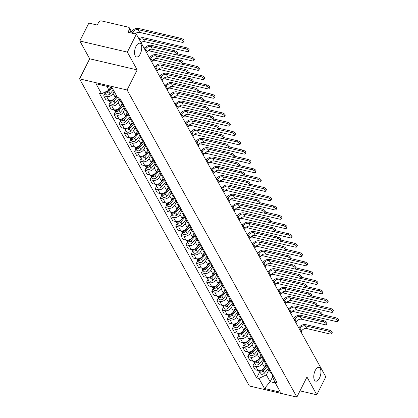 <?xml version="1.0" encoding="UTF-8"?>
<svg xmlns="http://www.w3.org/2000/svg" width="418" height="418" viewBox="0 0 418 418"><rect width="100%" height="100%" fill="white"/><g stroke="black" fill="none" stroke-linecap="round" stroke-linejoin="round"><path stroke-width="0.63" d="M315.24 370.468A7.059 3.292 -76.8 0 1 318.96 367.412A7.059 3.292 -76.8 0 1 319.462 378.107A7.059 3.292 -76.8 0 1 315.742 381.164A7.059 3.292 -76.8 0 1 315.24 370.468M136.017 46.293A7.059 3.292 -76.8 0 1 139.737 43.237A7.059 3.292 -76.8 0 1 140.244 53.932A7.059 3.292 -76.8 0 1 136.524 56.984A7.059 3.292 -76.8 0 1 136.017 46.293M127.354 52.119L79.843 41.006L89.677 58.792L79.577 78.877L249.358 385.986L296.869 397.1L127.082 89.99L137.188 69.905L127.354 52.119L136.367 34.198L325.815 376.874L316.802 394.796L306.969 377.015L296.869 397.1M79.843 41.006L88.862 23.084L97.269 25.049L98.674 22.258A2.205 1.735 -28.9 0 1 101.48 20.9L128.368 27.191A2.205 1.735 -28.9 0 1 129.397 27.922L132.339 33.252M300.004 390.867L316.802 394.796M131.346 33.022L129.366 29.438L127.96 32.228L136.367 34.198M129.366 29.438A2.205 1.735 -28.9 0 0 129.397 27.922M114.088 91.328L113.043 93.402A5.073 3.987 151.1 0 1 106.59 96.521L103.69 95.842L105.869 99.782L108.769 100.461A5.073 3.987 -28.9 0 0 115.222 97.342L116.267 95.267M120.713 99.792A5.073 3.987 151.1 0 1 118.864 98.256A5.073 3.987 151.1 0 1 118.655 97.791M105.07 93.099L103.69 95.842M118.864 98.256L121.042 102.196A5.073 3.987 -28.9 0 0 122.892 103.732M119.684 99.74L118.189 102.713A5.073 3.987 151.1 0 1 111.737 105.832L108.837 105.153L111.016 109.093L113.915 109.772A5.073 3.987 -28.9 0 0 120.368 106.653L122.051 103.298M125.86 109.103A5.073 3.987 151.1 0 1 124.01 107.567A5.073 3.987 151.1 0 1 123.691 105.184M110.216 102.41L108.837 105.153M124.01 107.567L126.189 111.507A5.073 3.987 -28.9 0 0 128.039 113.043M124.83 109.051L123.336 112.019A5.073 3.987 151.1 0 1 116.883 115.143L113.983 114.464L116.162 118.404L119.062 119.083A5.073 3.987 -28.9 0 0 125.515 115.958L127.197 112.609M131.006 118.414A5.073 3.987 151.1 0 1 129.157 116.878A5.073 3.987 151.1 0 1 128.838 114.495M115.368 111.721L113.983 114.464M129.157 116.878L131.336 120.818A5.073 3.987 -28.9 0 0 133.185 122.354M129.977 118.362L128.483 121.33A5.073 3.987 151.1 0 1 122.03 124.454L119.13 123.775L121.309 127.715L124.209 128.389A5.073 3.987 -28.9 0 0 130.662 125.269L132.349 121.92M136.153 127.72A5.073 3.987 151.1 0 1 134.303 126.189A5.073 3.987 151.1 0 1 133.99 123.806M120.515 121.027L119.13 123.775M134.303 126.189L136.482 130.123A5.073 3.987 -28.9 0 0 138.332 131.66M135.124 127.673L133.629 130.641A5.073 3.987 151.1 0 1 127.176 133.76L124.277 133.086L126.455 137.026L129.355 137.7A5.073 3.987 -28.9 0 0 135.808 134.58L137.496 131.231M141.3 137.031A5.073 3.987 151.1 0 1 139.45 135.495A5.073 3.987 151.1 0 1 139.137 133.117M125.661 130.338L124.277 133.086M139.45 135.495L141.629 139.434A5.073 3.987 -28.9 0 0 143.478 140.97M140.27 136.979L138.776 139.952A5.073 3.987 151.1 0 1 132.323 143.071L129.423 142.392L131.602 146.331L134.502 147.011A5.073 3.987 -28.9 0 0 140.955 143.891L142.642 140.542M146.446 146.342A5.073 3.987 151.1 0 1 144.602 144.806A5.073 3.987 151.1 0 1 144.283 142.423M130.808 139.649L129.423 142.392M144.602 144.806L146.775 148.745A5.073 3.987 -28.9 0 0 148.625 150.281M145.422 146.29L143.928 149.263A5.073 3.987 151.1 0 1 137.47 152.382L134.575 151.703L136.749 155.642L139.649 156.322A5.073 3.987 -28.9 0 0 146.101 153.202L147.789 149.848M151.593 155.653A5.073 3.987 151.1 0 1 149.749 154.117A5.073 3.987 151.1 0 1 149.43 151.734M135.954 148.96L134.575 151.703M149.749 154.117L151.922 158.056A5.073 3.987 -28.9 0 0 153.772 159.592M150.569 155.6L149.074 158.568A5.073 3.987 151.1 0 1 142.616 161.693L139.722 161.014L141.895 164.953L144.795 165.632A5.073 3.987 -28.9 0 0 151.248 162.508L152.936 159.159M156.74 164.964A5.073 3.987 151.1 0 1 154.895 163.428A5.073 3.987 151.1 0 1 154.576 161.045M141.101 158.27L139.722 161.014M154.895 163.428L157.069 167.367A5.073 3.987 -28.9 0 0 158.918 168.903M155.715 164.911L154.221 167.879A5.073 3.987 151.1 0 1 147.763 171.004L144.868 170.325L147.042 174.264L149.942 174.938A5.073 3.987 -28.9 0 0 156.395 171.819L158.082 168.47M161.886 174.275A5.073 3.987 151.1 0 1 160.042 172.738A5.073 3.987 151.1 0 1 159.723 170.356M146.248 167.576L144.868 170.325M160.042 172.738L162.215 176.673A5.073 3.987 -28.9 0 0 164.065 178.209M160.862 174.222L159.368 177.19A5.073 3.987 151.1 0 1 152.91 180.31L150.015 179.636L152.189 183.575L155.088 184.249A5.073 3.987 -28.9 0 0 161.547 181.13L163.229 177.781M167.033 183.58A5.073 3.987 151.1 0 1 165.188 182.044A5.073 3.987 151.1 0 1 164.87 179.667M151.394 176.887L150.015 179.636M165.188 182.044L167.367 185.984A5.073 3.987 -28.9 0 0 169.212 187.52M166.009 183.528L164.514 186.501A5.073 3.987 151.1 0 1 158.056 189.62L155.162 188.946L157.34 192.881L160.235 193.56A5.073 3.987 -28.9 0 0 166.693 190.441L168.376 187.092M172.185 192.891A5.073 3.987 151.1 0 1 170.335 191.355A5.073 3.987 151.1 0 1 170.016 188.973M156.541 186.198L155.162 188.946M170.335 191.355L172.514 195.295A5.073 3.987 -28.9 0 0 174.358 196.831M171.155 192.839L169.661 195.812A5.073 3.987 151.1 0 1 163.208 198.931L160.308 198.252L162.487 202.192L165.382 202.871A5.073 3.987 -28.9 0 0 171.84 199.752L173.522 196.397M177.331 202.202A5.073 3.987 151.1 0 1 175.482 200.666A5.073 3.987 151.1 0 1 175.163 198.284M161.688 195.509L160.308 198.252M175.482 200.666L177.66 204.606A5.073 3.987 -28.9 0 0 179.505 206.142M176.302 202.15L174.808 205.123A5.073 3.987 151.1 0 1 168.355 208.242L165.455 207.563L167.634 211.503L170.528 212.182A5.073 3.987 -28.9 0 0 176.986 209.057L178.669 205.708M182.478 211.513A5.073 3.987 151.1 0 1 180.628 209.977A5.073 3.987 151.1 0 1 180.31 207.594M166.834 204.82L165.455 207.563M180.628 209.977L182.807 213.917A5.073 3.987 -28.9 0 0 184.651 215.453M181.449 211.461L179.954 214.429A5.073 3.987 151.1 0 1 173.501 217.553L170.601 216.874L172.78 220.814L175.675 221.493A5.073 3.987 -28.9 0 0 182.133 218.368L183.815 215.019M187.625 220.824A5.073 3.987 151.1 0 1 185.775 219.288A5.073 3.987 151.1 0 1 185.456 216.905M171.981 214.126L170.601 216.874M185.775 219.288L187.954 223.222A5.073 3.987 -28.9 0 0 189.798 224.759M186.595 220.772L185.101 223.74A5.073 3.987 151.1 0 1 178.648 226.859L175.748 226.185L177.927 230.125L180.822 230.799A5.073 3.987 -28.9 0 0 187.28 227.679L188.962 224.33M192.771 230.13A5.073 3.987 151.1 0 1 190.921 228.594A5.073 3.987 151.1 0 1 190.603 226.216M177.127 223.437L175.748 226.185M190.921 228.594L193.1 232.533A5.073 3.987 -28.9 0 0 194.95 234.07M191.742 230.078L190.247 233.051A5.073 3.987 151.1 0 1 183.795 236.17L180.895 235.496L183.074 239.43L185.973 240.11A5.073 3.987 -28.9 0 0 192.426 236.99L194.109 233.641M197.918 239.441A5.073 3.987 151.1 0 1 196.068 237.905A5.073 3.987 151.1 0 1 195.749 235.522M182.274 232.748L180.895 235.496M196.068 237.905L198.247 241.844A5.073 3.987 -28.9 0 0 200.097 243.38M196.888 239.389L195.394 242.362A5.073 3.987 151.1 0 1 188.941 245.481L186.041 244.802L188.22 248.741L191.12 249.421A5.073 3.987 -28.9 0 0 197.573 246.301L199.255 242.947M203.064 248.752A5.073 3.987 151.1 0 1 201.215 247.216A5.073 3.987 151.1 0 1 200.896 244.833M187.426 242.059L186.041 244.802M201.215 247.216L203.394 251.155A5.073 3.987 -28.9 0 0 205.243 252.691M202.035 248.7L200.541 251.673A5.073 3.987 151.1 0 1 194.088 254.792L191.188 254.113L193.367 258.052L196.267 258.732A5.073 3.987 -28.9 0 0 202.72 255.607L204.402 252.258M208.211 258.063A5.073 3.987 151.1 0 1 206.361 256.527A5.073 3.987 151.1 0 1 206.043 254.144M192.573 251.37L191.188 254.113M206.361 256.527L208.54 260.466A5.073 3.987 -28.9 0 0 210.39 262.002M207.182 258.01L205.687 260.978A5.073 3.987 151.1 0 1 199.234 264.103L196.335 263.424L198.513 267.363L201.413 268.042A5.073 3.987 -28.9 0 0 207.866 264.918L209.554 261.569M213.358 267.374A5.073 3.987 151.1 0 1 211.508 265.838A5.073 3.987 151.1 0 1 211.194 263.455M197.719 260.675L196.335 263.424M211.508 265.838L213.687 269.772A5.073 3.987 -28.9 0 0 215.536 271.308M212.328 267.321L210.834 270.289A5.073 3.987 151.1 0 1 204.381 273.409L201.481 272.735L203.66 276.674L206.56 277.348A5.073 3.987 -28.9 0 0 213.013 274.229L214.7 270.88M218.504 276.679A5.073 3.987 151.1 0 1 216.655 275.143A5.073 3.987 151.1 0 1 216.341 272.766M202.866 269.986L201.481 272.735M216.655 275.143L218.833 279.083A5.073 3.987 -28.9 0 0 220.683 280.619M217.475 276.627L215.981 279.6A5.073 3.987 151.1 0 1 209.528 282.72L206.628 282.045L208.807 285.98L211.707 286.659A5.073 3.987 -28.9 0 0 218.159 283.54L219.847 280.191M223.651 285.99A5.073 3.987 151.1 0 1 221.806 284.454A5.073 3.987 151.1 0 1 221.488 282.072M208.012 279.297L206.628 282.045M221.806 284.454L223.98 288.394A5.073 3.987 -28.9 0 0 225.83 289.93M222.627 285.938L221.132 288.911A5.073 3.987 151.1 0 1 214.674 292.03L211.78 291.351L213.953 295.291L216.853 295.97A5.073 3.987 -28.9 0 0 223.306 292.851L224.994 289.496M228.798 295.301A5.073 3.987 151.1 0 1 226.953 293.765A5.073 3.987 151.1 0 1 226.634 291.383M213.159 288.608L211.78 291.351M226.953 293.765L229.127 297.705A5.073 3.987 -28.9 0 0 230.976 299.241M227.773 295.249L226.279 298.222A5.073 3.987 151.1 0 1 219.821 301.341L216.926 300.662L219.1 304.602L222 305.281A5.073 3.987 -28.9 0 0 228.453 302.157L230.14 298.807M233.944 304.612A5.073 3.987 151.1 0 1 232.1 303.076A5.073 3.987 151.1 0 1 231.781 300.694M218.306 297.919L216.926 300.662M232.1 303.076L234.273 307.016A5.073 3.987 -28.9 0 0 236.123 308.552M232.92 304.56L231.426 307.528A5.073 3.987 151.1 0 1 224.968 310.652L222.073 309.973L224.247 313.913L227.146 314.592A5.073 3.987 -28.9 0 0 233.599 311.467L235.287 308.118M239.091 313.923A5.073 3.987 151.1 0 1 237.246 312.387A5.073 3.987 151.1 0 1 236.928 310.004M223.452 307.225L222.073 309.973M237.246 312.387L239.425 316.321A5.073 3.987 -28.9 0 0 241.27 317.858M238.067 313.871L236.572 316.839A5.073 3.987 151.1 0 1 230.114 319.963L227.22 319.284L229.398 323.224L232.293 323.898A5.073 3.987 -28.9 0 0 238.751 320.778L240.434 317.429M244.237 323.229A5.073 3.987 151.1 0 1 242.393 321.693A5.073 3.987 151.1 0 1 242.074 319.315M228.599 316.536L227.22 319.284M242.393 321.693L244.572 325.632A5.073 3.987 -28.9 0 0 246.416 327.169M243.213 323.177L241.719 326.15A5.073 3.987 151.1 0 1 235.261 329.269L232.366 328.595L234.545 332.529L237.44 333.209A5.073 3.987 -28.9 0 0 243.898 330.089L245.58 326.74M249.389 332.54A5.073 3.987 151.1 0 1 247.54 331.004A5.073 3.987 151.1 0 1 247.221 328.621M233.746 325.847L232.366 328.595M247.54 331.004L249.718 334.943A5.073 3.987 -28.9 0 0 251.563 336.48M248.36 332.488L246.866 335.461A5.073 3.987 151.1 0 1 240.413 338.58L237.513 337.901L239.692 341.84L242.586 342.52A5.073 3.987 -28.9 0 0 249.044 339.4L250.727 336.051M254.536 341.851A5.073 3.987 151.1 0 1 252.686 340.315A5.073 3.987 151.1 0 1 252.367 337.932M238.892 335.158L237.513 337.901M252.686 340.315L254.865 344.254A5.073 3.987 -28.9 0 0 256.709 345.79M253.507 341.799L252.012 344.772A5.073 3.987 151.1 0 1 245.559 347.891L242.659 347.212L244.838 351.151L247.733 351.831A5.073 3.987 -28.9 0 0 254.191 348.706L255.873 345.357M259.683 351.162A5.073 3.987 151.1 0 1 257.833 349.626A5.073 3.987 151.1 0 1 257.514 347.243M244.039 344.469L242.659 347.212M257.833 349.626L260.012 353.565A5.073 3.987 -28.9 0 0 261.856 355.101M258.653 351.11L257.159 354.077A5.073 3.987 151.1 0 1 250.706 357.202L247.806 356.523L249.985 360.462L252.88 361.142A5.073 3.987 -28.9 0 0 259.338 358.017L261.02 354.668M264.829 360.473A5.073 3.987 151.1 0 1 262.979 358.937A5.073 3.987 151.1 0 1 262.661 356.554M249.185 353.774L247.806 356.523M262.979 358.937L265.158 362.871A5.073 3.987 -28.9 0 0 267.003 364.407M263.8 360.42L262.305 363.388A5.073 3.987 151.1 0 1 255.853 366.513L252.953 365.834L255.132 369.773L258.026 370.447A5.073 3.987 -28.9 0 0 264.484 367.328L266.167 363.979M269.976 369.778A5.073 3.987 151.1 0 1 268.126 368.242A5.073 3.987 151.1 0 1 267.807 365.865M254.332 363.085L252.953 365.834M268.126 368.242L270.305 372.182A5.073 3.987 -28.9 0 0 272.155 373.718M106.83 86.296L108.988 90.194L110.514 87.153M108.988 90.194L101.548 93.789L96.009 83.762L111.972 87.498L117.515 97.525L119.747 98.042L277.124 382.716L274.892 382.193L280.436 392.215L264.474 388.484L258.93 378.457L266.365 374.862L270.159 381.723L275.3 382.925M101.548 93.789L99.317 93.266L256.694 377.935L258.93 378.457M79.577 78.877L127.082 89.99M89.677 58.792L137.188 69.905M272.567 376.937L270.159 381.723L264.474 388.484M268.946 369.726L266.365 374.862M274.892 382.193L272.259 376.237L272.87 375.019M259.479 372.396L256.694 377.935M144.429 48.77A5.57 4.379 151.1 0 1 151.509 45.358L174.74 50.792A2.539 1.029 26.7 0 1 177.023 51.926A2.539 1.029 26.7 0 1 177.765 53.305L177.175 54.476A2.539 1.029 -153.3 0 0 176.433 53.102A2.539 1.029 -153.3 0 0 174.149 51.963L150.919 46.529A4.138 3.25 -28.9 0 0 145.657 49.073L145.15 50.076M150.919 46.529L152.434 49.272L175.67 54.706A2.539 1.029 -153.3 0 0 177.175 54.476M152.434 49.272A4.138 3.25 -28.9 0 0 147.173 51.816L146.666 52.825M131.633 31.977L131.67 31.909A5.57 4.379 151.1 0 1 138.755 28.481L180.989 38.362A2.539 1.029 26.7 0 1 183.272 39.496A2.539 1.029 26.7 0 1 184.014 40.875L183.429 42.046A2.539 1.029 -153.3 0 0 182.687 40.671A2.539 1.029 -153.3 0 0 180.404 39.532L138.165 29.652A4.138 3.25 -28.9 0 0 132.903 32.196L132.37 33.257M135.15 33.91A4.138 3.25 -28.9 0 1 139.685 32.395L181.919 42.275A2.539 1.029 -153.3 0 0 183.429 42.046M111.104 87.294L109.479 89.212M108.414 90.471L108.246 90.664A2.759 2.168 151.1 0 1 105.555 91.85M107.677 91.192A1.322 1.04 151.1 0 1 106.898 91.626M112.123 87.77L108.811 91.678A2.759 2.168 151.1 0 1 104.688 92.268M113.309 89.917L109.997 93.831A2.759 2.168 151.1 0 1 105.587 94.034L104.631 92.3M149.576 58.081A5.57 4.379 151.1 0 1 156.656 54.669L179.886 60.103A2.539 1.029 26.7 0 1 182.17 61.237A2.539 1.029 26.7 0 1 182.912 62.611L182.321 63.787A2.539 1.029 -153.3 0 0 181.579 62.407A2.539 1.029 -153.3 0 0 179.296 61.274L156.066 55.84A4.138 3.25 -28.9 0 0 150.804 58.384L150.297 59.387M156.066 55.84L157.581 58.583L180.816 64.017A2.539 1.029 -153.3 0 0 182.321 63.787M157.581 58.583A4.138 3.25 -28.9 0 0 152.319 61.127L151.812 62.136M154.723 67.392A5.57 4.379 151.1 0 1 161.803 63.975L185.033 69.409A2.539 1.029 26.7 0 1 187.316 70.548A2.539 1.029 26.7 0 1 188.058 71.922L187.468 73.093A2.539 1.029 -153.3 0 0 186.726 71.718A2.539 1.029 -153.3 0 0 184.442 70.579L161.212 65.145A4.138 3.25 -28.9 0 0 155.951 67.69L155.444 68.698M161.212 65.145L162.727 67.894L185.963 73.328A2.539 1.029 -153.3 0 0 187.468 73.093M162.727 67.894A4.138 3.25 -28.9 0 0 157.466 70.438L156.964 71.441M159.869 76.703A5.57 4.379 151.1 0 1 166.949 73.286L190.18 78.72A2.539 1.029 26.7 0 1 192.463 79.859A2.539 1.029 26.7 0 1 193.205 81.233L192.614 82.403A2.539 1.029 -153.3 0 0 191.872 81.029A2.539 1.029 -153.3 0 0 189.589 79.89L166.359 74.456A4.138 3.25 -28.9 0 0 161.097 77.001L160.59 78.009M166.359 74.456L167.879 77.205L191.11 82.639A2.539 1.029 -153.3 0 0 192.614 82.403M167.879 77.205A4.138 3.25 -28.9 0 0 162.612 79.749L162.111 80.752M138.943 38.848A5.57 4.379 151.1 0 1 143.902 37.792L186.135 47.673A2.539 1.029 26.7 0 1 188.419 48.807A2.539 1.029 26.7 0 1 189.166 50.181L188.575 51.357A2.539 1.029 -153.3 0 0 187.834 49.977A2.539 1.029 -153.3 0 0 185.55 48.843L143.311 38.963A4.138 3.25 -28.9 0 0 139.492 39.846M141.012 42.589A4.138 3.25 -28.9 0 1 144.832 41.706L187.065 51.586A2.539 1.029 -153.3 0 0 188.575 51.357M116.706 96.067L113.393 99.975A2.759 2.168 151.1 0 1 109.26 100.55M112.823 100.503A1.322 1.04 151.1 0 1 112.045 100.931M117.27 97.081L113.957 100.989A2.759 2.168 151.1 0 1 109.547 101.198A2.759 2.168 151.1 0 1 109.354 100.639M119.031 98.554L115.143 103.136A2.759 2.168 151.1 0 1 110.733 103.345L109.547 101.198M177.535 53.765L191.287 56.979A2.539 1.029 26.7 0 1 193.565 58.118A2.539 1.029 26.7 0 1 194.313 59.492L193.722 60.662A2.539 1.029 -153.3 0 0 192.98 59.288A2.539 1.029 -153.3 0 0 190.697 58.149L176.365 54.8M147.58 51.163A4.138 3.25 -28.9 0 1 149.978 51.017L192.212 60.897A2.539 1.029 -153.3 0 0 193.722 60.662M123.033 103.988L118.54 109.286A2.759 2.168 151.1 0 1 114.407 109.861M117.97 109.814A1.322 1.04 151.1 0 1 117.197 110.242M123.592 105.002L119.104 110.3A2.759 2.168 151.1 0 1 114.694 110.504A2.759 2.168 151.1 0 1 114.501 109.95M124.177 107.865L120.29 112.447A2.759 2.168 151.1 0 1 115.88 112.656L114.694 110.504M144.09 48.159A5.57 4.379 151.1 0 1 145.307 47.495M182.682 63.071L196.434 66.29A2.539 1.029 26.7 0 1 198.712 67.429A2.539 1.029 26.7 0 1 199.459 68.803L198.869 69.973A2.539 1.029 -153.3 0 0 198.127 68.599A2.539 1.029 -153.3 0 0 195.843 67.46L181.511 64.111M152.727 60.474A4.138 3.25 -28.9 0 1 155.125 60.328L197.359 70.208A2.539 1.029 -153.3 0 0 198.869 69.973M128.18 113.299L123.686 118.597A2.759 2.168 151.1 0 1 119.553 119.167M123.117 119.125A1.322 1.04 151.1 0 1 122.343 119.553M128.739 114.313L124.251 119.611A2.759 2.168 151.1 0 1 119.841 119.814A2.759 2.168 151.1 0 1 119.647 119.261M129.324 117.176L125.437 121.758A2.759 2.168 151.1 0 1 121.032 121.962L119.841 119.814M149.236 57.47A5.57 4.379 151.1 0 1 150.454 56.806M165.016 86.009A5.57 4.379 151.1 0 1 172.096 82.597L195.326 88.031A2.539 1.029 26.7 0 1 197.609 89.17A2.539 1.029 26.7 0 1 198.351 90.544L197.761 91.714A2.539 1.029 -153.3 0 0 197.019 90.34A2.539 1.029 -153.3 0 0 194.736 89.201L171.505 83.767A4.138 3.25 -28.9 0 0 166.244 86.312L165.737 87.32M171.505 83.767L173.026 86.51L196.256 91.944A2.539 1.029 -153.3 0 0 197.761 91.714M173.026 86.51A4.138 3.25 -28.9 0 0 167.764 89.055L167.257 90.063M170.163 95.32A5.57 4.379 151.1 0 1 177.242 91.908L200.473 97.342A2.539 1.029 26.7 0 1 202.756 98.481A2.539 1.029 26.7 0 1 203.498 99.855L202.913 101.025A2.539 1.029 -153.3 0 0 202.166 99.651A2.539 1.029 -153.3 0 0 199.882 98.512L176.652 93.078A4.138 3.25 -28.9 0 0 171.39 95.623L170.884 96.626M176.652 93.078L178.172 95.821L201.403 101.255A2.539 1.029 -153.3 0 0 202.913 101.025M178.172 95.821A4.138 3.25 -28.9 0 0 172.911 98.366L172.404 99.374M187.828 72.382L201.581 75.601A2.539 1.029 26.7 0 1 203.864 76.74A2.539 1.029 26.7 0 1 204.606 78.114L204.015 79.284A2.539 1.029 -153.3 0 0 203.273 77.91A2.539 1.029 -153.3 0 0 200.99 76.771L186.658 73.422M157.873 69.785A4.138 3.25 -28.9 0 1 160.272 69.639L202.505 79.514A2.539 1.029 -153.3 0 0 204.015 79.284M133.326 122.61L128.833 127.903A2.759 2.168 151.1 0 1 124.7 128.478M128.263 128.436A1.322 1.04 151.1 0 1 127.49 128.864M133.885 123.623L129.397 128.922A2.759 2.168 151.1 0 1 124.987 129.125A2.759 2.168 151.1 0 1 124.794 128.572M134.471 126.482L130.583 131.069A2.759 2.168 151.1 0 1 126.179 131.273L124.987 129.125M154.383 66.775A5.57 4.379 151.1 0 1 155.6 66.117M192.975 81.693L206.727 84.911A2.539 1.029 26.7 0 1 209.01 86.045A2.539 1.029 26.7 0 1 209.752 87.425L209.162 88.595A2.539 1.029 -153.3 0 0 208.42 87.221A2.539 1.029 -153.3 0 0 206.137 86.082L191.805 82.727M163.02 79.096A4.138 3.25 -28.9 0 1 165.418 78.945L207.657 88.825A2.539 1.029 -153.3 0 0 209.162 88.595M138.473 131.916L133.985 137.214A2.759 2.168 151.1 0 1 129.846 137.788M133.41 137.741A1.322 1.04 151.1 0 1 132.637 138.175M139.032 132.934L134.544 138.227A2.759 2.168 151.1 0 1 130.134 138.436A2.759 2.168 151.1 0 1 129.946 137.877M139.617 135.793L135.73 140.38A2.759 2.168 151.1 0 1 131.325 140.584L130.134 138.436M159.53 76.086A5.57 4.379 151.1 0 1 160.747 75.423M175.309 104.631A5.57 4.379 151.1 0 1 182.389 101.219L205.619 106.653A2.539 1.029 26.7 0 1 207.903 107.787A2.539 1.029 26.7 0 1 208.645 109.161L208.059 110.336A2.539 1.029 -153.3 0 0 207.312 108.957A2.539 1.029 -153.3 0 0 205.034 107.823L181.799 102.389A4.138 3.25 -28.9 0 0 176.537 104.934L176.03 105.937M181.799 102.389L183.319 105.132L206.549 110.566A2.539 1.029 -153.3 0 0 208.059 110.336M183.319 105.132A4.138 3.25 -28.9 0 0 178.058 107.677L177.551 108.685M180.456 113.942A5.57 4.379 151.1 0 1 187.536 110.524L210.766 115.958A2.539 1.029 26.7 0 1 213.049 117.097A2.539 1.029 26.7 0 1 213.791 118.472L213.206 119.642A2.539 1.029 -153.3 0 0 212.459 118.268A2.539 1.029 -153.3 0 0 210.181 117.134L186.945 111.695A4.138 3.25 -28.9 0 0 181.684 114.239L181.177 115.248M186.945 111.695L188.466 114.443L211.696 119.877A2.539 1.029 -153.3 0 0 213.206 119.642M188.466 114.443A4.138 3.25 -28.9 0 0 183.204 116.988L182.697 117.991M185.602 123.253A5.57 4.379 151.1 0 1 192.682 119.835L215.913 125.269A2.539 1.029 26.7 0 1 218.196 126.408A2.539 1.029 26.7 0 1 218.938 127.783L218.353 128.953A2.539 1.029 -153.3 0 0 217.611 127.579A2.539 1.029 -153.3 0 0 215.327 126.44L192.092 121.006A4.138 3.25 -28.9 0 0 186.83 123.55L186.323 124.559M192.092 121.006L193.612 123.754L216.843 129.188A2.539 1.029 -153.3 0 0 218.353 128.953M193.612 123.754A4.138 3.25 -28.9 0 0 188.351 126.299L187.844 127.302M190.749 132.558A5.57 4.379 151.1 0 1 197.829 129.146L221.059 134.58A2.539 1.029 26.7 0 1 223.343 135.719A2.539 1.029 26.7 0 1 224.09 137.094L223.499 138.264A2.539 1.029 -153.3 0 0 222.757 136.89A2.539 1.029 -153.3 0 0 220.474 135.751L197.239 130.317A4.138 3.25 -28.9 0 0 191.977 132.861L191.475 133.87M197.239 130.317L198.759 133.06L221.989 138.499A2.539 1.029 -153.3 0 0 223.499 138.264M198.759 133.06A4.138 3.25 -28.9 0 0 193.497 135.604L192.991 136.613M195.896 141.869A5.57 4.379 151.1 0 1 202.976 138.457L226.211 143.891A2.539 1.029 26.7 0 1 228.489 145.03A2.539 1.029 26.7 0 1 229.236 146.404L228.646 147.575A2.539 1.029 -153.3 0 0 227.904 146.201A2.539 1.029 -153.3 0 0 225.621 145.062L202.39 139.628A4.138 3.25 -28.9 0 0 197.124 142.172L196.622 143.175M202.39 139.628L203.906 142.371L227.136 147.805A2.539 1.029 -153.3 0 0 228.646 147.575M203.906 142.371A4.138 3.25 -28.9 0 0 198.644 144.915L198.137 145.924M201.042 151.18A5.57 4.379 151.1 0 1 208.122 147.768L231.358 153.202A2.539 1.029 26.7 0 1 233.636 154.336A2.539 1.029 26.7 0 1 234.383 155.71L233.793 156.886A2.539 1.029 -153.3 0 0 233.051 155.506A2.539 1.029 -153.3 0 0 230.767 154.373L207.537 148.939A4.138 3.25 -28.9 0 0 202.275 151.483L201.769 152.486M207.537 148.939L209.052 151.682L232.283 157.116A2.539 1.029 -153.3 0 0 233.793 156.886M209.052 151.682A4.138 3.25 -28.9 0 0 203.791 154.226L203.284 155.235M206.189 160.491A5.57 4.379 151.1 0 1 213.269 157.074L236.504 162.508A2.539 1.029 26.7 0 1 238.788 163.647A2.539 1.029 26.7 0 1 239.53 165.021L238.939 166.192A2.539 1.029 -153.3 0 0 238.197 164.817A2.539 1.029 -153.3 0 0 235.914 163.684L212.684 158.25A4.138 3.25 -28.9 0 0 207.422 160.789L206.915 161.797M212.684 158.25L214.199 160.993L237.429 166.427A2.539 1.029 -153.3 0 0 238.939 166.192M214.199 160.993A4.138 3.25 -28.9 0 0 208.937 163.537L208.43 164.54M211.336 169.802A5.57 4.379 151.1 0 1 218.415 166.385L241.651 171.819A2.539 1.029 26.7 0 1 243.934 172.958A2.539 1.029 26.7 0 1 244.676 174.332L244.086 175.503A2.539 1.029 -153.3 0 0 243.344 174.128A2.539 1.029 -153.3 0 0 241.061 172.989L217.83 167.555A4.138 3.25 -28.9 0 0 212.569 170.1L212.062 171.108M217.83 167.555L219.345 170.304L242.576 175.738A2.539 1.029 -153.3 0 0 244.086 175.503M219.345 170.304A4.138 3.25 -28.9 0 0 214.084 172.848L213.577 173.851M198.122 91.004L211.874 94.222A2.539 1.029 26.7 0 1 214.157 95.356A2.539 1.029 26.7 0 1 214.899 96.73L214.309 97.906A2.539 1.029 -153.3 0 0 213.567 96.527A2.539 1.029 -153.3 0 0 211.283 95.393L196.951 92.038M168.167 88.407A4.138 3.25 -28.9 0 1 170.565 88.255L212.804 98.136A2.539 1.029 -153.3 0 0 214.309 97.906M143.62 141.227L139.131 146.525A2.759 2.168 151.1 0 1 134.993 147.099M138.562 147.052A1.322 1.04 151.1 0 1 137.783 147.481M144.179 142.24L139.69 147.538A2.759 2.168 151.1 0 1 135.28 147.747A2.759 2.168 151.1 0 1 135.092 147.188M144.764 145.103L140.876 149.686A2.759 2.168 151.1 0 1 136.472 149.895L135.28 147.747M164.676 85.397A5.57 4.379 151.1 0 1 165.894 84.734M203.268 100.315L217.02 103.528A2.539 1.029 26.7 0 1 219.304 104.667A2.539 1.029 26.7 0 1 220.046 106.041L219.455 107.212A2.539 1.029 -153.3 0 0 218.713 105.838A2.539 1.029 -153.3 0 0 216.43 104.699L202.103 101.349M173.313 97.713A4.138 3.25 -28.9 0 1 175.712 97.566L217.95 107.447A2.539 1.029 -153.3 0 0 219.455 107.212M148.766 150.537L144.278 155.836A2.759 2.168 151.1 0 1 140.14 156.41M143.708 156.363A1.322 1.04 151.1 0 1 142.93 156.792M149.325 151.551L144.837 156.849A2.759 2.168 151.1 0 1 140.432 157.053A2.759 2.168 151.1 0 1 140.239 156.499M149.91 154.414L146.023 158.997A2.759 2.168 151.1 0 1 141.618 159.206L140.432 157.053M169.823 94.708A5.57 4.379 151.1 0 1 171.04 94.045M208.415 109.626L222.167 112.839A2.539 1.029 26.7 0 1 224.45 113.978A2.539 1.029 26.7 0 1 225.192 115.352L224.602 116.523A2.539 1.029 -153.3 0 0 223.86 115.149A2.539 1.029 -153.3 0 0 221.577 114.009L207.25 110.66M178.465 107.024A4.138 3.25 -28.9 0 1 180.858 106.877L223.097 116.758A2.539 1.029 -153.3 0 0 224.602 116.523M153.913 159.848L149.425 165.147A2.759 2.168 151.1 0 1 145.292 165.716M148.855 165.674A1.322 1.04 151.1 0 1 148.076 166.103M154.472 160.862L149.984 166.16A2.759 2.168 151.1 0 1 145.579 166.364A2.759 2.168 151.1 0 1 145.386 165.81M155.057 163.725L151.17 168.308A2.759 2.168 151.1 0 1 146.765 168.511L145.579 166.364M174.97 104.019A5.57 4.379 151.1 0 1 176.187 103.356M213.561 118.931L227.314 122.15A2.539 1.029 26.7 0 1 229.597 123.289A2.539 1.029 26.7 0 1 230.339 124.663L229.748 125.834A2.539 1.029 -153.3 0 0 229.007 124.459A2.539 1.029 -153.3 0 0 226.723 123.32L212.396 119.971M183.612 116.335A4.138 3.25 -28.9 0 1 186.005 116.188L228.244 126.064A2.539 1.029 -153.3 0 0 229.748 125.834M159.059 169.159L154.571 174.452A2.759 2.168 151.1 0 1 150.438 175.027M154.002 174.985A1.322 1.04 151.1 0 1 153.223 175.414M159.624 170.173L155.13 175.471A2.759 2.168 151.1 0 1 150.726 175.675A2.759 2.168 151.1 0 1 150.532 175.121M160.204 173.031L156.316 177.619A2.759 2.168 151.1 0 1 151.912 177.822L150.726 175.675M180.116 113.33A5.57 4.379 151.1 0 1 181.334 112.667M218.708 128.242L232.46 131.461A2.539 1.029 26.7 0 1 234.744 132.595A2.539 1.029 26.7 0 1 235.486 133.974L234.895 135.145A2.539 1.029 -153.3 0 0 234.153 133.77A2.539 1.029 -153.3 0 0 231.87 132.631L217.543 129.277M188.758 125.646A4.138 3.25 -28.9 0 1 191.157 125.499L233.39 135.375A2.539 1.029 -153.3 0 0 234.895 135.145M164.206 178.465L159.718 183.763A2.759 2.168 151.1 0 1 155.585 184.338M159.148 184.291A1.322 1.04 151.1 0 1 158.37 184.725M164.77 179.484L160.277 184.777A2.759 2.168 151.1 0 1 155.872 184.986A2.759 2.168 151.1 0 1 155.679 184.427M165.35 182.342L161.468 186.93A2.759 2.168 151.1 0 1 157.058 187.133L155.872 184.986M185.263 122.636A5.57 4.379 151.1 0 1 186.48 121.972M223.855 137.553L237.607 140.772A2.539 1.029 26.7 0 1 239.89 141.906A2.539 1.029 26.7 0 1 240.632 143.28L240.042 144.456A2.539 1.029 -153.3 0 0 239.3 143.076A2.539 1.029 -153.3 0 0 237.016 141.942L222.689 138.588M193.905 134.957A4.138 3.25 -28.9 0 1 196.303 134.805L238.537 144.685A2.539 1.029 -153.3 0 0 240.042 144.456M169.353 187.776L164.864 193.074A2.759 2.168 151.1 0 1 160.731 193.649M164.295 193.602A1.322 1.04 151.1 0 1 163.516 194.03M169.917 188.79L165.423 194.088A2.759 2.168 151.1 0 1 161.019 194.297A2.759 2.168 151.1 0 1 160.826 193.738M170.497 191.653L166.615 196.235A2.759 2.168 151.1 0 1 162.205 196.444L161.019 194.297M190.409 131.947A5.57 4.379 151.1 0 1 191.627 131.283M229.001 146.864L242.754 150.078A2.539 1.029 26.7 0 1 245.037 151.217A2.539 1.029 26.7 0 1 245.779 152.591L245.194 153.761A2.539 1.029 -153.3 0 0 244.446 152.387A2.539 1.029 -153.3 0 0 242.168 151.248L227.836 147.899M199.052 144.262A4.138 3.25 -28.9 0 1 201.45 144.116L243.684 153.996A2.539 1.029 -153.3 0 0 245.194 153.761M174.499 197.087L170.011 202.385A2.759 2.168 151.1 0 1 165.878 202.96M169.442 202.913A1.322 1.04 151.1 0 1 168.663 203.341M175.064 198.101L170.57 203.399A2.759 2.168 151.1 0 1 166.165 203.603A2.759 2.168 151.1 0 1 165.972 203.049M175.644 200.964L171.761 205.546A2.759 2.168 151.1 0 1 167.352 205.755L166.165 203.603M195.556 141.258A5.57 4.379 151.1 0 1 196.779 140.594M234.148 156.175L247.9 159.389A2.539 1.029 26.7 0 1 250.183 160.528A2.539 1.029 26.7 0 1 250.925 161.902L250.34 163.072A2.539 1.029 -153.3 0 0 249.593 161.698A2.539 1.029 -153.3 0 0 247.315 160.559L232.983 157.21M204.198 153.573A4.138 3.25 -28.9 0 1 206.596 153.427L248.83 163.307A2.539 1.029 -153.3 0 0 250.34 163.072M179.646 206.398L175.158 211.696A2.759 2.168 151.1 0 1 171.025 212.266M174.588 212.224A1.322 1.04 151.1 0 1 173.81 212.652M180.21 207.412L175.717 212.71A2.759 2.168 151.1 0 1 171.312 212.914A2.759 2.168 151.1 0 1 171.119 212.36M180.79 210.275L176.908 214.857A2.759 2.168 151.1 0 1 172.498 215.061L171.312 212.914M200.708 150.569A5.57 4.379 151.1 0 1 201.925 149.905M216.487 179.108A5.57 4.379 151.1 0 1 223.567 175.696L246.798 181.13A2.539 1.029 26.7 0 1 249.081 182.269A2.539 1.029 26.7 0 1 249.823 183.643L249.232 184.813A2.539 1.029 -153.3 0 0 248.491 183.439A2.539 1.029 -153.3 0 0 246.207 182.3L222.977 176.866A4.138 3.25 -28.9 0 0 217.715 179.411L217.208 180.419M222.977 176.866L224.492 179.615L247.728 185.049A2.539 1.029 -153.3 0 0 249.232 184.813M224.492 179.615A4.138 3.25 -28.9 0 0 219.231 182.154L218.724 183.162M239.295 165.481L253.047 168.7A2.539 1.029 26.7 0 1 255.33 169.839A2.539 1.029 26.7 0 1 256.072 171.213L255.487 172.383A2.539 1.029 -153.3 0 0 254.74 171.009A2.539 1.029 -153.3 0 0 252.462 169.87L238.129 166.521M209.345 162.884A4.138 3.25 -28.9 0 1 211.743 162.738L253.977 172.613A2.539 1.029 -153.3 0 0 255.487 172.383M184.798 215.709L180.304 221.002A2.759 2.168 151.1 0 1 176.171 221.577M179.735 221.535A1.322 1.04 151.1 0 1 178.956 221.963M185.357 216.723L180.863 222.021A2.759 2.168 151.1 0 1 176.459 222.224A2.759 2.168 151.1 0 1 176.265 221.671M185.942 219.581L182.055 224.168A2.759 2.168 151.1 0 1 177.645 224.372L176.459 222.224M205.855 159.88A5.57 4.379 151.1 0 1 207.072 159.216M221.634 188.419A5.57 4.379 151.1 0 1 228.714 185.007L251.944 190.441A2.539 1.029 26.7 0 1 254.228 191.58A2.539 1.029 26.7 0 1 254.97 192.954L254.379 194.124A2.539 1.029 -153.3 0 0 253.637 192.75A2.539 1.029 -153.3 0 0 251.354 191.611L228.124 186.177A4.138 3.25 -28.9 0 0 222.862 188.722L222.355 189.725M228.124 186.177L229.639 188.92L252.874 194.354A2.539 1.029 -153.3 0 0 254.379 194.124M229.639 188.92A4.138 3.25 -28.9 0 0 224.377 191.465L223.87 192.473M226.781 197.73A5.57 4.379 151.1 0 1 233.861 194.318L257.091 199.752A2.539 1.029 26.7 0 1 259.374 200.886A2.539 1.029 26.7 0 1 260.116 202.265L259.526 203.435A2.539 1.029 -153.3 0 0 258.784 202.056A2.539 1.029 -153.3 0 0 256.5 200.922L233.27 195.488A4.138 3.25 -28.9 0 0 228.009 198.033L227.502 199.036M233.27 195.488L234.785 198.231L258.021 203.665A2.539 1.029 -153.3 0 0 259.526 203.435M234.785 198.231A4.138 3.25 -28.9 0 0 229.524 200.776L229.017 201.784M231.927 207.041A5.57 4.379 151.1 0 1 239.007 203.623L262.238 209.057A2.539 1.029 26.7 0 1 264.521 210.197A2.539 1.029 26.7 0 1 265.263 211.571L264.672 212.741A2.539 1.029 -153.3 0 0 263.93 211.367A2.539 1.029 -153.3 0 0 261.647 210.233L238.417 204.799A4.138 3.25 -28.9 0 0 233.155 207.338L232.648 208.347M238.417 204.799L239.932 207.542L263.168 212.976A2.539 1.029 -153.3 0 0 264.672 212.741M239.932 207.542A4.138 3.25 -28.9 0 0 234.67 210.087L234.169 211.09M237.074 216.352A5.57 4.379 151.1 0 1 244.154 212.934L267.384 218.368A2.539 1.029 26.7 0 1 269.667 219.507A2.539 1.029 26.7 0 1 270.409 220.882L269.819 222.052A2.539 1.029 -153.3 0 0 269.077 220.678A2.539 1.029 -153.3 0 0 266.794 219.539L243.563 214.105A4.138 3.25 -28.9 0 0 238.302 216.649L237.795 217.658M243.563 214.105L245.084 216.853L268.314 222.287A2.539 1.029 -153.3 0 0 269.819 222.052M245.084 216.853A4.138 3.25 -28.9 0 0 239.817 219.398L239.315 220.401M242.221 225.657A5.57 4.379 151.1 0 1 249.3 222.245L272.531 227.679A2.539 1.029 26.7 0 1 274.814 228.818A2.539 1.029 26.7 0 1 275.556 230.193L274.966 231.363A2.539 1.029 -153.3 0 0 274.224 229.989A2.539 1.029 -153.3 0 0 271.94 228.85L248.71 223.416A4.138 3.25 -28.9 0 0 243.448 225.96L242.942 226.969M248.71 223.416L250.23 226.164L273.461 231.598A2.539 1.029 -153.3 0 0 274.966 231.363M250.23 226.164A4.138 3.25 -28.9 0 0 244.969 228.709L244.462 229.712M247.367 234.968A5.57 4.379 151.1 0 1 254.447 231.556L277.677 236.99A2.539 1.029 26.7 0 1 279.961 238.129A2.539 1.029 26.7 0 1 280.703 239.504L280.117 240.674A2.539 1.029 -153.3 0 0 279.37 239.3A2.539 1.029 -153.3 0 0 277.092 238.161L253.857 232.727A4.138 3.25 -28.9 0 0 248.595 235.271L248.088 236.274M253.857 232.727L255.377 235.47L278.607 240.904A2.539 1.029 -153.3 0 0 280.117 240.674M255.377 235.47A4.138 3.25 -28.9 0 0 250.116 238.014L249.609 239.023M252.514 244.279A5.57 4.379 151.1 0 1 259.594 240.867L282.824 246.301A2.539 1.029 26.7 0 1 285.107 247.435A2.539 1.029 26.7 0 1 285.849 248.814L285.264 249.985A2.539 1.029 -153.3 0 0 284.517 248.605A2.539 1.029 -153.3 0 0 282.239 247.472L259.003 242.038A4.138 3.25 -28.9 0 0 253.742 244.582L253.235 245.585M259.003 242.038L260.524 244.781L283.754 250.215A2.539 1.029 -153.3 0 0 285.264 249.985M260.524 244.781A4.138 3.25 -28.9 0 0 255.262 247.325L254.755 248.334M257.66 253.59A5.57 4.379 151.1 0 1 264.74 250.173L287.971 255.607A2.539 1.029 26.7 0 1 290.254 256.746A2.539 1.029 26.7 0 1 290.996 258.12L290.411 259.291A2.539 1.029 -153.3 0 0 289.664 257.916A2.539 1.029 -153.3 0 0 287.385 256.783L264.15 251.349A4.138 3.25 -28.9 0 0 258.888 253.893L258.381 254.896M264.15 251.349L265.67 254.092L288.901 259.526A2.539 1.029 -153.3 0 0 290.411 259.291M265.67 254.092A4.138 3.25 -28.9 0 0 260.409 256.636L259.902 257.64M262.807 262.901A5.57 4.379 151.1 0 1 269.887 259.484L293.117 264.918A2.539 1.029 26.7 0 1 295.401 266.057A2.539 1.029 26.7 0 1 296.143 267.431L295.557 268.602A2.539 1.029 -153.3 0 0 294.815 267.227A2.539 1.029 -153.3 0 0 292.532 266.088L269.296 260.654A4.138 3.25 -28.9 0 0 264.035 263.199L263.528 264.207M269.296 260.654L270.817 263.403L294.047 268.837A2.539 1.029 -153.3 0 0 295.557 268.602M270.817 263.403A4.138 3.25 -28.9 0 0 265.555 265.947L265.049 266.95M267.954 272.207A5.57 4.379 151.1 0 1 275.034 268.795L298.264 274.229A2.539 1.029 26.7 0 1 300.547 275.368A2.539 1.029 26.7 0 1 301.294 276.742L300.704 277.913A2.539 1.029 -153.3 0 0 299.962 276.538A2.539 1.029 -153.3 0 0 297.679 275.399L274.443 269.965A4.138 3.25 -28.9 0 0 269.182 272.51L268.68 273.518M274.443 269.965L275.964 272.714L299.194 278.148A2.539 1.029 -153.3 0 0 300.704 277.913M275.964 272.714A4.138 3.25 -28.9 0 0 270.702 275.258L270.195 276.261M273.1 281.518A5.57 4.379 151.1 0 1 280.18 278.106L303.416 283.54A2.539 1.029 26.7 0 1 305.694 284.679A2.539 1.029 26.7 0 1 306.441 286.053L305.851 287.223A2.539 1.029 -153.3 0 0 305.109 285.849A2.539 1.029 -153.3 0 0 302.825 284.71L279.595 279.276A4.138 3.25 -28.9 0 0 274.328 281.821L273.827 282.824M279.595 279.276L281.11 282.019L304.341 287.453A2.539 1.029 -153.3 0 0 305.851 287.223M281.11 282.019A4.138 3.25 -28.9 0 0 275.849 284.564L275.342 285.572M278.247 290.829A5.57 4.379 151.1 0 1 285.327 287.417L308.562 292.851A2.539 1.029 26.7 0 1 310.84 293.985A2.539 1.029 26.7 0 1 311.588 295.364L310.997 296.534A2.539 1.029 -153.3 0 0 310.255 295.155A2.539 1.029 -153.3 0 0 307.972 294.021L284.742 288.587A4.138 3.25 -28.9 0 0 279.48 291.132L278.973 292.135M284.742 288.587L286.257 291.33L309.487 296.764A2.539 1.029 -153.3 0 0 310.997 296.534M286.257 291.33A4.138 3.25 -28.9 0 0 280.995 293.875L280.488 294.883M283.394 300.14A5.57 4.379 151.1 0 1 290.473 296.723L313.709 302.157A2.539 1.029 26.7 0 1 315.992 303.296A2.539 1.029 26.7 0 1 316.734 304.67L316.144 305.84A2.539 1.029 -153.3 0 0 315.402 304.466A2.539 1.029 -153.3 0 0 313.119 303.332L289.888 297.898A4.138 3.25 -28.9 0 0 284.627 300.443L284.12 301.446M289.888 297.898L291.403 300.641L314.634 306.075A2.539 1.029 -153.3 0 0 316.144 305.84M291.403 300.641A4.138 3.25 -28.9 0 0 286.142 303.186L285.635 304.189M288.54 309.451A5.57 4.379 151.1 0 1 295.62 306.033L318.856 311.467A2.539 1.029 26.7 0 1 321.139 312.607A2.539 1.029 26.7 0 1 321.881 313.981L321.29 315.151A2.539 1.029 -153.3 0 0 320.549 313.777A2.539 1.029 -153.3 0 0 318.265 312.638L295.035 307.204A4.138 3.25 -28.9 0 0 289.773 309.748L289.266 310.757M295.035 307.204L296.55 309.952L319.786 315.386A2.539 1.029 -153.3 0 0 321.29 315.151M296.55 309.952A4.138 3.25 -28.9 0 0 291.289 312.497L290.782 313.5M293.692 318.756A5.57 4.379 151.1 0 1 300.772 315.344L324.002 320.778A2.539 1.029 26.7 0 1 326.286 321.917A2.539 1.029 26.7 0 1 327.028 323.292L326.437 324.462A2.539 1.029 -153.3 0 0 325.695 323.088A2.539 1.029 -153.3 0 0 323.412 321.949L300.181 316.515A4.138 3.25 -28.9 0 0 294.92 319.059L294.413 320.068M300.181 316.515L301.697 319.263L324.932 324.697A2.539 1.029 -153.3 0 0 326.437 324.462M301.697 319.263A4.138 3.25 -28.9 0 0 296.435 321.808L295.928 322.811M298.839 328.067A5.57 4.379 151.1 0 1 305.919 324.655L329.149 330.089A2.539 1.029 26.7 0 1 331.432 331.228A2.539 1.029 26.7 0 1 332.174 332.603L331.584 333.773A2.539 1.029 -153.3 0 0 330.842 332.399A2.539 1.029 -153.3 0 0 328.558 331.26L305.328 325.826A4.138 3.25 -28.9 0 0 300.067 328.37L299.56 329.374M305.328 325.826L306.843 328.569L330.079 334.003A2.539 1.029 -153.3 0 0 331.584 333.773M306.843 328.569A4.138 3.25 -28.9 0 0 301.582 331.113L301.075 332.122M244.446 174.792L258.193 178.011A2.539 1.029 26.7 0 1 260.477 179.144A2.539 1.029 26.7 0 1 261.219 180.524L260.633 181.694A2.539 1.029 -153.3 0 0 259.891 180.32A2.539 1.029 -153.3 0 0 257.608 179.181L243.276 175.826M214.491 172.195A4.138 3.25 -28.9 0 1 216.89 172.049L259.123 181.924A2.539 1.029 -153.3 0 0 260.633 181.694M189.944 225.015L185.451 230.313A2.759 2.168 151.1 0 1 181.318 230.888M184.881 230.84A1.322 1.04 151.1 0 1 184.103 231.274M190.504 226.034L186.015 231.326A2.759 2.168 151.1 0 1 181.605 231.535A2.759 2.168 151.1 0 1 181.412 230.976M191.089 228.892L187.201 233.479A2.759 2.168 151.1 0 1 182.791 233.683L181.605 231.535M211.001 169.185A5.57 4.379 151.1 0 1 212.219 168.522M249.593 184.103L263.34 187.321A2.539 1.029 26.7 0 1 265.623 188.455A2.539 1.029 26.7 0 1 266.37 189.829L265.78 191.005A2.539 1.029 -153.3 0 0 265.038 189.626A2.539 1.029 -153.3 0 0 262.755 188.492L248.423 185.137M219.638 181.506A4.138 3.25 -28.9 0 1 222.036 181.355L264.27 191.235A2.539 1.029 -153.3 0 0 265.78 191.005M195.091 234.326L190.598 239.624A2.759 2.168 151.1 0 1 186.465 240.198M190.028 240.151A1.322 1.04 151.1 0 1 189.249 240.585M195.65 235.339L191.162 240.637A2.759 2.168 151.1 0 1 186.752 240.846A2.759 2.168 151.1 0 1 186.559 240.287M196.235 238.203L192.348 242.785A2.759 2.168 151.1 0 1 187.938 242.994L186.752 240.846M216.148 178.496A5.57 4.379 151.1 0 1 217.365 177.833M254.74 193.414L268.492 196.627A2.539 1.029 26.7 0 1 270.77 197.766A2.539 1.029 26.7 0 1 271.517 199.14L270.927 200.311A2.539 1.029 -153.3 0 0 270.185 198.937A2.539 1.029 -153.3 0 0 267.901 197.798L253.569 194.448M224.785 190.812A4.138 3.25 -28.9 0 1 227.183 190.665L269.417 200.546A2.539 1.029 -153.3 0 0 270.927 200.311M200.238 243.637L195.744 248.935A2.759 2.168 151.1 0 1 191.611 249.509M195.175 249.462A1.322 1.04 151.1 0 1 194.401 249.891M200.797 244.65L196.308 249.948A2.759 2.168 151.1 0 1 191.899 250.152A2.759 2.168 151.1 0 1 191.705 249.598M201.382 247.513L197.495 252.096A2.759 2.168 151.1 0 1 193.085 252.305L191.899 250.152M221.294 187.807A5.57 4.379 151.1 0 1 222.512 187.144M259.886 202.725L273.638 205.938A2.539 1.029 26.7 0 1 275.917 207.077A2.539 1.029 26.7 0 1 276.664 208.451L276.073 209.622A2.539 1.029 -153.3 0 0 275.331 208.248A2.539 1.029 -153.3 0 0 273.048 207.109L258.716 203.759M229.931 200.123A4.138 3.25 -28.9 0 1 232.33 199.976L274.563 209.857A2.539 1.029 -153.3 0 0 276.073 209.622M205.384 252.947L200.891 258.246A2.759 2.168 151.1 0 1 196.758 258.815M200.321 258.773A1.322 1.04 151.1 0 1 199.548 259.202M205.943 253.961L201.455 259.259A2.759 2.168 151.1 0 1 197.045 259.463A2.759 2.168 151.1 0 1 196.852 258.909M206.529 256.824L202.641 261.407A2.759 2.168 151.1 0 1 198.236 261.611L197.045 259.463M226.441 197.118A5.57 4.379 151.1 0 1 227.658 196.455M265.033 212.03L278.785 215.249A2.539 1.029 26.7 0 1 281.068 216.388A2.539 1.029 26.7 0 1 281.81 217.762L281.22 218.933A2.539 1.029 -153.3 0 0 280.478 217.559A2.539 1.029 -153.3 0 0 278.195 216.419L263.862 213.07M235.078 209.434A4.138 3.25 -28.9 0 1 237.476 209.287L279.71 219.163A2.539 1.029 -153.3 0 0 281.22 218.933M210.531 262.258L206.037 267.551A2.759 2.168 151.1 0 1 201.904 268.126M205.468 268.084A1.322 1.04 151.1 0 1 204.695 268.513M211.09 263.272L206.602 268.57A2.759 2.168 151.1 0 1 202.192 268.774A2.759 2.168 151.1 0 1 201.999 268.22M211.675 266.135L207.788 270.718A2.759 2.168 151.1 0 1 203.383 270.921L202.192 268.774M231.588 206.429A5.57 4.379 151.1 0 1 232.805 205.766M270.18 221.341L283.932 224.56A2.539 1.029 26.7 0 1 286.215 225.699A2.539 1.029 26.7 0 1 286.957 227.073L286.367 228.244A2.539 1.029 -153.3 0 0 285.625 226.869A2.539 1.029 -153.3 0 0 283.341 225.73L269.009 222.376M240.225 218.745A4.138 3.25 -28.9 0 1 242.623 218.598L284.862 228.474A2.539 1.029 -153.3 0 0 286.367 228.244M215.678 271.564L211.189 276.862A2.759 2.168 151.1 0 1 207.051 277.437M210.615 277.395A1.322 1.04 151.1 0 1 209.841 277.824M216.237 272.583L211.748 277.876A2.759 2.168 151.1 0 1 207.338 278.085A2.759 2.168 151.1 0 1 207.15 277.526M216.822 275.441L212.934 280.029A2.759 2.168 151.1 0 1 208.53 280.232L207.338 278.085M236.734 215.735A5.57 4.379 151.1 0 1 237.952 215.071M275.326 230.652L289.078 233.871A2.539 1.029 26.7 0 1 291.362 235.005A2.539 1.029 26.7 0 1 292.104 236.379L291.513 237.555A2.539 1.029 -153.3 0 0 290.771 236.175A2.539 1.029 -153.3 0 0 288.488 235.041L274.156 231.687M245.371 228.056A4.138 3.25 -28.9 0 1 247.769 227.904L290.008 237.785A2.539 1.029 -153.3 0 0 291.513 237.555M220.824 280.875L216.336 286.173A2.759 2.168 151.1 0 1 212.198 286.748M215.766 286.701A1.322 1.04 151.1 0 1 214.988 287.135M221.383 281.889L216.895 287.187A2.759 2.168 151.1 0 1 212.485 287.396A2.759 2.168 151.1 0 1 212.297 286.837M221.968 284.752L218.081 289.334A2.759 2.168 151.1 0 1 213.676 289.543L212.485 287.396M241.881 225.046A5.57 4.379 151.1 0 1 243.098 224.382M280.473 239.963L294.225 243.177A2.539 1.029 26.7 0 1 296.508 244.316A2.539 1.029 26.7 0 1 297.25 245.69L296.66 246.86A2.539 1.029 -153.3 0 0 295.918 245.486A2.539 1.029 -153.3 0 0 293.635 244.347L279.308 240.998M250.518 237.361A4.138 3.25 -28.9 0 1 252.916 237.215L295.155 247.095A2.539 1.029 -153.3 0 0 296.66 246.86M225.971 290.186L221.483 295.484A2.759 2.168 151.1 0 1 217.344 296.059M220.913 296.012A1.322 1.04 151.1 0 1 220.134 296.44M226.53 291.2L222.042 296.498A2.759 2.168 151.1 0 1 217.637 296.702A2.759 2.168 151.1 0 1 217.444 296.148M227.115 294.063L223.228 298.645A2.759 2.168 151.1 0 1 218.823 298.854L217.637 296.702M247.028 234.357A5.57 4.379 151.1 0 1 248.245 233.693M285.619 249.274L299.372 252.488A2.539 1.029 26.7 0 1 301.655 253.627A2.539 1.029 26.7 0 1 302.397 255.001L301.806 256.171A2.539 1.029 -153.3 0 0 301.065 254.797A2.539 1.029 -153.3 0 0 298.781 253.658L284.454 250.309M255.67 246.672A4.138 3.25 -28.9 0 1 258.063 246.526L300.302 256.406A2.539 1.029 -153.3 0 0 301.806 256.171M231.117 299.497L226.629 304.795A2.759 2.168 151.1 0 1 222.496 305.365M226.06 305.323A1.322 1.04 151.1 0 1 225.281 305.751M231.676 300.511L227.188 305.809A2.759 2.168 151.1 0 1 222.784 306.013A2.759 2.168 151.1 0 1 222.59 305.459M232.262 303.374L228.374 307.956A2.759 2.168 151.1 0 1 223.97 308.16L222.784 306.013M252.174 243.668A5.57 4.379 151.1 0 1 253.392 243.004M290.766 258.58L304.518 261.799A2.539 1.029 26.7 0 1 306.802 262.938A2.539 1.029 26.7 0 1 307.543 264.312L306.953 265.482A2.539 1.029 -153.3 0 0 306.211 264.108A2.539 1.029 -153.3 0 0 303.928 262.969L289.601 259.62M260.816 255.983A4.138 3.25 -28.9 0 1 263.209 255.837L305.448 265.717A2.539 1.029 -153.3 0 0 306.953 265.482M236.264 308.808L231.776 314.101A2.759 2.168 151.1 0 1 227.643 314.676M231.206 314.634A1.322 1.04 151.1 0 1 230.428 315.062M236.828 309.822L232.335 315.12A2.759 2.168 151.1 0 1 227.93 315.324A2.759 2.168 151.1 0 1 227.737 314.77M237.408 312.685L233.521 317.267A2.759 2.168 151.1 0 1 229.116 317.471L227.93 315.324M257.321 252.979A5.57 4.379 151.1 0 1 258.538 252.315M295.913 267.891L309.665 271.11A2.539 1.029 26.7 0 1 311.948 272.249A2.539 1.029 26.7 0 1 312.69 273.623L312.1 274.793A2.539 1.029 -153.3 0 0 311.358 273.419A2.539 1.029 -153.3 0 0 309.074 272.28L294.747 268.926M265.963 265.294A4.138 3.25 -28.9 0 1 268.361 265.148L310.595 275.023A2.539 1.029 -153.3 0 0 312.1 274.793M241.411 318.114L236.922 323.412A2.759 2.168 151.1 0 1 232.789 323.987M236.353 323.945A1.322 1.04 151.1 0 1 235.574 324.373M241.975 319.133L237.481 324.425A2.759 2.168 151.1 0 1 233.077 324.634A2.759 2.168 151.1 0 1 232.883 324.075M242.555 321.991L238.673 326.578A2.759 2.168 151.1 0 1 234.263 326.782L233.077 324.634M262.467 262.285A5.57 4.379 151.1 0 1 263.685 261.621M301.059 277.202L314.811 280.421A2.539 1.029 26.7 0 1 317.095 281.554A2.539 1.029 26.7 0 1 317.837 282.929L317.252 284.104A2.539 1.029 -153.3 0 0 316.504 282.725A2.539 1.029 -153.3 0 0 314.221 281.591L299.894 278.236M271.11 274.605A4.138 3.25 -28.9 0 1 273.508 274.454L315.742 284.334A2.539 1.029 -153.3 0 0 317.252 284.104M246.557 327.425L242.069 332.723A2.759 2.168 151.1 0 1 237.936 333.298M241.499 333.25A1.322 1.04 151.1 0 1 240.721 333.684M247.122 328.438L242.628 333.736A2.759 2.168 151.1 0 1 238.223 333.945A2.759 2.168 151.1 0 1 238.03 333.386M247.702 331.302L243.819 335.884A2.759 2.168 151.1 0 1 239.409 336.093L238.223 333.945M267.614 271.595A5.57 4.379 151.1 0 1 268.831 270.932M306.206 286.513L319.958 289.726A2.539 1.029 26.7 0 1 322.241 290.865A2.539 1.029 26.7 0 1 322.983 292.239L322.398 293.41A2.539 1.029 -153.3 0 0 321.651 292.036A2.539 1.029 -153.3 0 0 319.373 290.902L305.041 287.547M276.256 283.916A4.138 3.25 -28.9 0 1 278.654 283.765L320.888 293.645A2.539 1.029 -153.3 0 0 322.398 293.41M251.704 336.736L247.216 342.034A2.759 2.168 151.1 0 1 243.083 342.608M246.646 342.561A1.322 1.04 151.1 0 1 245.868 342.99M252.268 337.749L247.775 343.047A2.759 2.168 151.1 0 1 243.37 343.251A2.759 2.168 151.1 0 1 243.177 342.697M252.848 340.613L248.966 345.195A2.759 2.168 151.1 0 1 244.556 345.404L243.37 343.251M272.761 280.906A5.57 4.379 151.1 0 1 273.983 280.243M311.353 295.824L325.105 299.037A2.539 1.029 26.7 0 1 327.388 300.176A2.539 1.029 26.7 0 1 328.13 301.55L327.545 302.721A2.539 1.029 -153.3 0 0 326.798 301.347A2.539 1.029 -153.3 0 0 324.52 300.208L310.187 296.858M281.403 293.222A4.138 3.25 -28.9 0 1 283.801 293.075L326.035 302.956A2.539 1.029 -153.3 0 0 327.545 302.721M256.851 346.047L252.362 351.345A2.759 2.168 151.1 0 1 248.229 351.914M251.793 351.872A1.322 1.04 151.1 0 1 251.014 352.301M257.415 347.06L252.921 352.358A2.759 2.168 151.1 0 1 248.517 352.562A2.759 2.168 151.1 0 1 248.323 352.008M257.995 349.923L254.113 354.506A2.759 2.168 151.1 0 1 249.703 354.71L248.517 352.562M277.913 290.217A5.57 4.379 151.1 0 1 279.13 289.554M316.499 305.13L330.251 308.348A2.539 1.029 26.7 0 1 332.535 309.487A2.539 1.029 26.7 0 1 333.277 310.861L332.691 312.032A2.539 1.029 -153.3 0 0 331.944 310.658A2.539 1.029 -153.3 0 0 329.666 309.519L315.334 306.169M286.549 302.533A4.138 3.25 -28.9 0 1 288.948 302.386L331.181 312.267A2.539 1.029 -153.3 0 0 332.691 312.032M262.002 355.357L257.509 360.65A2.759 2.168 151.1 0 1 253.376 361.225M256.939 361.183A1.322 1.04 151.1 0 1 256.161 361.612M262.561 356.371L258.068 361.669A2.759 2.168 151.1 0 1 253.663 361.873A2.759 2.168 151.1 0 1 253.47 361.319M263.147 359.234L259.259 363.817A2.759 2.168 151.1 0 1 254.849 364.021L253.663 361.873M283.059 299.528A5.57 4.379 151.1 0 1 284.277 298.865M321.651 314.44L335.398 317.659A2.539 1.029 26.7 0 1 337.681 318.798A2.539 1.029 26.7 0 1 338.423 320.172L337.838 321.343A2.539 1.029 -153.3 0 0 337.096 319.969A2.539 1.029 -153.3 0 0 334.813 318.829L320.481 315.475M291.696 311.844A4.138 3.25 -28.9 0 1 294.094 311.697L336.328 321.573A2.539 1.029 -153.3 0 0 337.838 321.343M267.149 364.668L262.656 369.961A2.759 2.168 151.1 0 1 258.523 370.536M262.086 370.494A1.322 1.04 151.1 0 1 261.307 370.923M267.708 365.682L263.22 370.975A2.759 2.168 151.1 0 1 258.81 371.184A2.759 2.168 151.1 0 1 258.617 370.625M268.293 368.54L264.406 373.128A2.759 2.168 151.1 0 1 259.996 373.331L258.81 371.184M288.206 308.834A5.57 4.379 151.1 0 1 289.423 308.17M264.484 367.328L262.305 363.388M259.338 358.017L257.159 354.077M254.191 348.706L252.012 344.772M249.044 339.4L246.866 335.461M243.898 330.089L241.719 326.15M238.751 320.778L236.572 316.839M233.599 311.467L231.426 307.528M228.453 302.157L226.279 298.222M223.306 292.851L221.132 288.911M218.159 283.54L215.981 279.6M213.013 274.229L210.834 270.289M207.866 264.918L205.687 260.978M202.72 255.607L200.541 251.673M197.573 246.301L195.394 242.362M192.426 236.99L190.247 233.051M187.28 227.679L185.101 223.74M182.133 218.368L179.954 214.429M176.986 209.057L174.808 205.123M171.84 199.752L169.661 195.812M166.693 190.441L164.514 186.501M161.547 181.13L159.368 177.19M156.395 171.819L154.221 167.879M151.248 162.508L149.074 158.568M146.101 153.202L143.928 149.263M140.955 143.891L138.776 139.952M135.808 134.58L133.629 130.641M130.662 125.269L128.483 121.33M125.515 115.958L123.336 112.019M120.368 106.653L118.189 102.713M115.222 97.342L113.043 93.402M252.88 361.142L250.706 357.202M247.733 351.831L245.559 347.891M242.586 342.52L240.413 338.58M237.44 333.209L235.261 329.269M232.293 323.898L230.114 319.963M227.146 314.592L224.968 310.652M222 305.281L219.821 301.341M216.853 295.97L214.674 292.03M211.707 286.659L209.528 282.72M206.56 277.348L204.381 273.409M201.413 268.042L199.234 264.103M196.267 258.732L194.088 254.792M191.12 249.421L188.941 245.481M185.973 240.11L183.795 236.17M180.822 230.799L178.648 226.859M175.675 221.493L173.501 217.553M170.528 212.182L168.355 208.242M165.382 202.871L163.208 198.931M160.235 193.56L158.056 189.62M155.088 184.249L152.91 180.31M149.942 174.938L147.763 171.004M144.795 165.632L142.616 161.693M139.649 156.322L137.47 152.382M134.502 147.011L132.323 143.071M129.355 137.7L127.176 133.76M124.209 128.389L122.03 124.454M119.062 119.083L116.883 115.143M113.915 109.772L111.737 105.832M108.769 100.461L106.59 96.521M258.026 370.447L255.853 366.513M174.149 51.963L174.74 50.792M145.657 49.073L147.173 51.816M180.404 39.532L180.989 38.362M133.661 33.56L132.903 32.196M109.997 93.831L108.811 91.678M139.685 32.395L138.165 29.652M179.296 61.274L179.886 60.103M150.804 58.384L152.319 61.127M184.442 70.579L185.033 69.409M155.951 67.69L157.466 70.438M189.589 79.89L190.18 78.72M161.097 77.001L162.612 79.749M185.55 48.843L186.135 47.673M113.393 99.975L113.173 99.573M115.143 103.136L113.957 100.989M144.832 41.706L143.311 38.963M190.697 58.149L191.287 56.979M118.54 109.286L118.32 108.884M120.29 112.447L119.104 110.3M149.978 51.017L149.273 49.747M195.843 67.46L196.434 66.29M123.686 118.597L123.467 118.195M125.437 121.758L124.251 119.611M155.125 60.328L154.42 59.053M194.736 89.201L195.326 88.031M166.244 86.312L167.764 89.055M199.882 98.512L200.473 97.342M171.39 95.623L172.911 98.366M200.99 76.771L201.581 75.601M128.833 127.903L128.613 127.506M130.583 131.069L129.397 128.922M160.272 69.639L159.571 68.364M206.137 86.082L206.727 84.911M133.985 137.214L133.76 136.811M135.73 140.38L134.544 138.227M165.418 78.945L164.718 77.675M205.034 107.823L205.619 106.653M176.537 104.934L178.058 107.677M210.181 117.134L210.766 115.958M181.684 114.239L183.204 116.988M215.327 126.44L215.913 125.269M186.83 123.55L188.351 126.299M220.474 135.751L221.059 134.58M191.977 132.861L193.497 135.604M225.621 145.062L226.211 143.891M197.124 142.172L198.644 144.915M230.767 154.373L231.358 153.202M202.275 151.483L203.791 154.226M235.914 163.684L236.504 162.508M207.422 160.789L208.937 163.537M241.061 172.989L241.651 171.819M212.569 170.1L214.084 172.848M211.283 95.393L211.874 94.222M139.131 146.525L138.907 146.122M140.876 149.686L139.69 147.538M170.565 88.255L169.865 86.986M216.43 104.699L217.02 103.528M144.278 155.836L144.053 155.433M146.023 158.997L144.837 156.849M175.712 97.566L175.011 96.297M221.577 114.009L222.167 112.839M149.425 165.147L149.2 164.744M151.17 168.308L149.984 166.16M180.858 106.877L180.158 105.602M226.723 123.32L227.314 122.15M154.571 174.452L154.346 174.055M156.316 177.619L155.13 175.471M186.005 116.188L185.305 114.913M231.87 132.631L232.46 131.461M159.718 183.763L159.493 183.361M161.468 186.93L160.277 184.777M191.157 125.499L190.451 124.224M237.016 141.942L237.607 140.772M164.864 193.074L164.64 192.672M166.615 196.235L165.423 194.088M196.303 134.805L195.598 133.535M242.168 151.248L242.754 150.078M170.011 202.385L169.786 201.983M171.761 205.546L170.57 203.399M201.45 144.116L200.744 142.846M247.315 160.559L247.9 159.389M175.158 211.696L174.938 211.294M176.908 214.857L175.717 212.71M206.596 153.427L205.891 152.152M246.207 182.3L246.798 181.13M217.715 179.411L219.231 182.154M252.462 169.87L253.047 168.7M180.304 221.002L180.085 220.605M182.055 224.168L180.863 222.021M211.743 162.738L211.038 161.463M251.354 191.611L251.944 190.441M222.862 188.722L224.377 191.465M256.5 200.922L257.091 199.752M228.009 198.033L229.524 200.776M261.647 210.233L262.238 209.057M233.155 207.338L234.67 210.087M266.794 219.539L267.384 218.368M238.302 216.649L239.817 219.398M271.94 228.85L272.531 227.679M243.448 225.96L244.969 228.709M277.092 238.161L277.677 236.99M248.595 235.271L250.116 238.014M282.239 247.472L282.824 246.301M253.742 244.582L255.262 247.325M287.385 256.783L287.971 255.607M258.888 253.893L260.409 256.636M292.532 266.088L293.117 264.918M264.035 263.199L265.555 265.947M297.679 275.399L298.264 274.229M269.182 272.51L270.702 275.258M302.825 284.71L303.416 283.54M274.328 281.821L275.849 284.564M307.972 294.021L308.562 292.851M279.48 291.132L280.995 293.875M313.119 303.332L313.709 302.157M284.627 300.443L286.142 303.186M318.265 312.638L318.856 311.467M289.773 309.748L291.289 312.497M323.412 321.949L324.002 320.778M294.92 319.059L296.435 321.808M328.558 331.26L329.149 330.089M300.067 328.37L301.582 331.113M257.608 179.181L258.193 178.011M185.451 230.313L185.231 229.91M187.201 233.479L186.015 231.326M216.89 172.049L216.184 170.774M262.755 188.492L263.34 187.321M190.598 239.624L190.378 239.221M192.348 242.785L191.162 240.637M222.036 181.355L221.331 180.085M267.901 197.798L268.492 196.627M195.744 248.935L195.525 248.532M197.495 252.096L196.308 249.948M227.183 190.665L226.478 189.396M273.048 207.109L273.638 205.938M200.891 258.246L200.671 257.843M202.641 261.407L201.455 259.259M232.33 199.976L231.624 198.707M278.195 216.419L278.785 215.249M206.037 267.551L205.818 267.154M207.788 270.718L206.602 268.57M237.476 209.287L236.776 208.012M283.341 225.73L283.932 224.56M211.189 276.862L210.965 276.46M212.934 280.029L211.748 277.876M242.623 218.598L241.923 217.323M288.488 235.041L289.078 233.871M216.336 286.173L216.111 285.771M218.081 289.334L216.895 287.187M247.769 227.904L247.069 226.634M293.635 244.347L294.225 243.177M221.483 295.484L221.258 295.082M223.228 298.645L222.042 296.498M252.916 237.215L252.216 235.945M298.781 253.658L299.372 252.488M226.629 304.795L226.404 304.393M228.374 307.956L227.188 305.809M258.063 246.526L257.363 245.256M303.928 262.969L304.518 261.799M231.776 314.101L231.551 313.704M233.521 317.267L232.335 315.12M263.209 255.837L262.509 254.562M309.074 272.28L309.665 271.11M236.922 323.412L236.698 323.01M238.673 326.578L237.481 324.425M268.361 265.148L267.656 263.873M314.221 281.591L314.811 280.421M242.069 332.723L241.844 332.32M243.819 335.884L242.628 333.736M273.508 274.454L272.802 273.184M319.373 290.902L319.958 289.726M247.216 342.034L246.996 341.631M248.966 345.195L247.775 343.047M278.654 283.765L277.949 282.495M324.52 300.208L325.105 299.037M252.362 351.345L252.143 350.942M254.113 354.506L252.921 352.358M283.801 293.075L283.096 291.806M329.666 309.519L330.251 308.348M257.509 360.65L257.289 360.253M259.259 363.817L258.068 361.669M288.948 302.386L288.242 301.112M334.813 318.829L335.398 317.659M262.656 369.961L262.436 369.559M264.406 373.128L263.22 370.975M294.094 311.697L293.389 310.422"/></g></svg>
